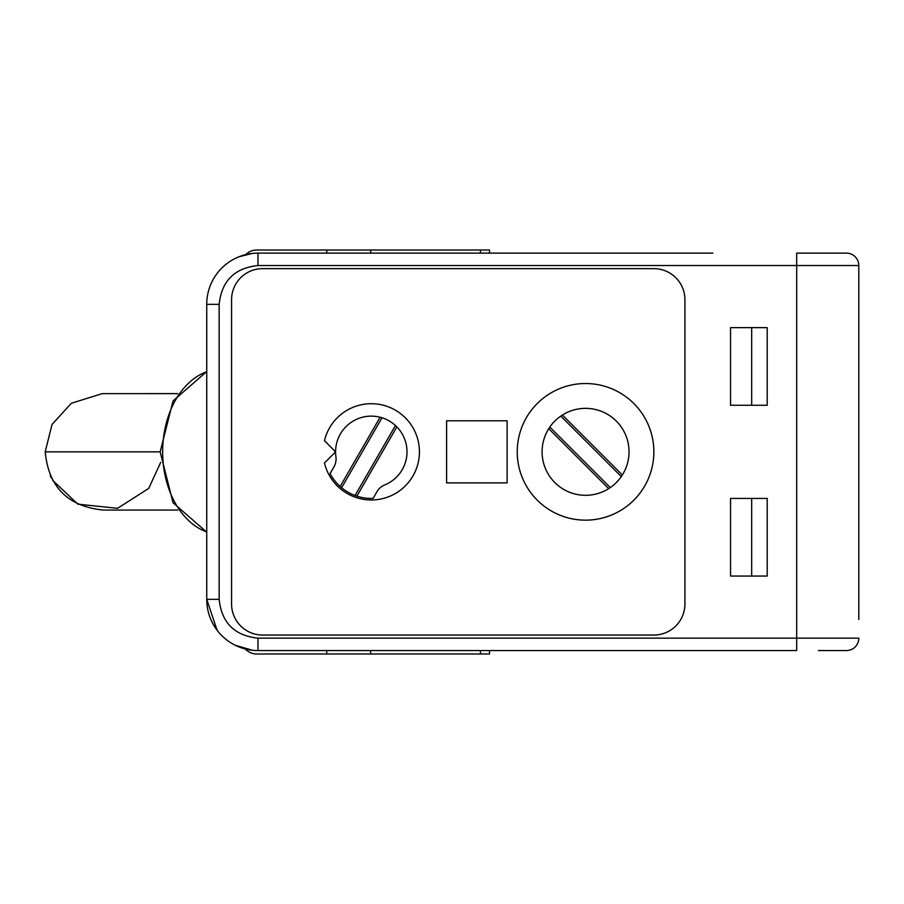 <?xml version="1.0" encoding="UTF-8"?>
<svg xmlns="http://www.w3.org/2000/svg" width="904" height="904" viewBox="0 0 904 904"><rect width="100%" height="100%" fill="white"/><g stroke="black" fill="none" stroke-linecap="round" stroke-linejoin="round"><path stroke-width="1.36" d="M177.783 393.624L102.152 393.635L71.292 403.286L52.014 424.518L45.2 451.842L160.177 451.842M160.675 462.407L148.719 488.42L117.565 508.319L77.868 504.161L52.635 480.318M51.517 478.216L50.206 475.459M326.739 650.575L326.739 653.987L256.476 653.987A27.945 19.764 90 0 1 245.165 648.948M489.527 253.12L489.527 250.012L256.476 250.012A27.945 19.764 -90 0 0 245.594 254.634M326.739 638.156L257.968 638.156C234.554 635.681 221.616 622.743 219.152 599.341L219.152 304.354C221.616 280.941 234.554 268.002 257.968 265.539L257.968 253.12L712.861 253.12M326.739 653.987L489.527 653.987L489.527 650.575M608.686 488.646A43.471 43.471 0 0 1 548.751 428.711L608.686 488.646L610.302 487.584L549.813 427.083L548.751 428.711M549.813 427.083A43.471 43.471 0 0 1 560.796 416.111L621.285 476.6L622.359 474.984L562.412 415.038L560.796 416.111M562.412 415.038A43.471 43.471 0 0 1 622.359 474.984M633.851 403.546A68.308 68.308 0 0 1 633.851 500.149A68.308 68.308 0 0 1 537.247 500.149M621.285 476.6A43.471 43.471 0 0 1 610.302 487.584M395.364 410.167A48.127 48.127 0 0 1 412.981 475.911A48.127 48.127 0 0 1 347.238 493.527M396.856 426.903A35.708 35.708 0 0 1 384.663 484.951A15.526 15.526 0 0 0 377.036 491.595L373.115 498.386A46.579 46.579 0 0 1 356.888 496.138L396.856 426.903L395.443 425.547L355.057 495.494L356.888 496.138M340.153 486.476A46.579 46.579 0 0 1 330.084 473.549L334.005 466.746A15.526 15.526 0 0 0 335.938 456.825A35.708 35.708 0 0 1 380.121 417.241L340.153 486.476L341.61 487.731L382.008 417.784L380.121 417.241M382.008 417.784A35.708 35.708 0 0 1 395.443 425.547M355.057 495.494A46.579 46.579 0 0 1 341.61 487.731M653.863 451.842A68.308 68.308 0 0 1 585.555 520.162A68.308 68.308 0 0 1 517.235 451.842A68.308 68.308 0 0 1 585.555 383.533A68.308 68.308 0 0 1 653.863 451.842M446.61 482.894L507.133 482.894L507.133 420.789L446.61 420.789L446.61 482.894M334.491 450.746L324.468 440.723A48.127 48.127 0 0 1 398.528 412.156A48.127 48.127 0 0 1 398.528 491.527A48.127 48.127 0 0 1 324.468 462.961L334.491 452.938A1.548 1.548 0 0 0 334.491 450.746M231.571 299.699L231.571 603.996A31.052 31.052 0 0 0 262.623 635.049L653.863 635.049A31.052 31.052 0 0 0 684.916 603.996L684.916 299.699A31.052 31.052 0 0 0 653.863 268.646L262.623 268.646A31.052 31.052 0 0 0 231.571 299.699A31.052 31.052 0 0 1 262.623 268.646L653.863 268.646A31.052 31.052 0 0 1 684.916 299.699L684.916 603.996A31.052 31.052 0 0 1 653.863 635.049L262.623 635.049A31.052 31.052 0 0 1 231.571 603.996L231.571 299.699M257.968 265.539L796.695 265.539L796.695 638.156L858.8 638.156A12.419 12.419 0 0 1 846.381 650.575L818.436 650.575M566.898 253.12L520.32 253.12M846.381 253.12L796.695 253.12L796.695 265.539L858.8 265.539A12.419 12.419 0 0 0 846.381 253.12L818.436 253.12M252.352 253.425L238.905 256.792M219.152 304.354L206.733 304.354L206.733 599.341A51.234 51.234 0 0 0 257.968 650.575L257.968 638.156L796.695 638.156L796.695 650.575L257.968 650.575A51.234 51.234 0 0 1 206.733 599.341L217.107 630.257M218.203 631.647L219.028 632.642M235.232 645.253L252.453 650.27M767.202 327.643L730.556 327.643L730.556 405.263L767.202 405.263L767.202 327.643M730.556 576.051L767.202 576.051L767.202 498.42L730.556 498.42L730.556 576.051M858.8 619.522L858.8 265.539M206.733 304.354A51.234 51.234 0 0 1 257.968 253.12A51.234 51.234 0 0 0 206.733 304.354M751.676 405.263L751.676 327.643M751.676 576.051L751.676 498.42M326.739 250.012L326.739 253.12M480.431 650.575L480.431 653.987M370.651 653.987L370.651 650.575M370.651 253.12L370.651 250.012M480.431 253.12L480.431 250.012M206.733 371.736A82.648 58.432 90 0 0 162.652 451.842A82.648 58.432 90 0 0 206.733 531.959M219.152 599.341L206.733 599.341M177.783 510.071L103.418 510.071C68.003 506.556 48.59 487.143 45.2 451.842M206.733 371.555L173.059 400.901L160.177 451.842L173.059 502.782L206.733 532.14"/></g></svg>
